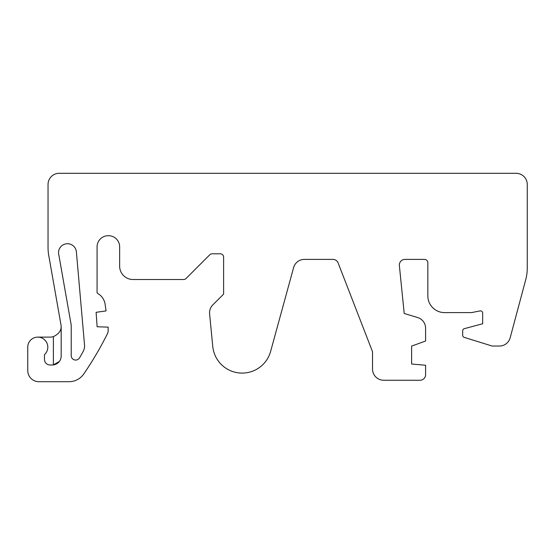 <?xml version="1.0" encoding="UTF-8"?>
<svg xmlns="http://www.w3.org/2000/svg" width="555" height="555" viewBox="0 0 555 555"><rect width="100%" height="100%" fill="white"/><g stroke="black" fill="none" stroke-linecap="round" stroke-linejoin="round"><path stroke-width="0.83" d="M442.273 173.299L411.63 173.299L442.273 173.299M302.968 173.299L272.325 173.299L302.968 173.299M163.663 173.299L133.02 173.299L163.663 173.299M76.389 251.894A8.936 8.936 0 0 0 67.093 243.728A8.936 8.936 0 0 0 58.851 254.981L70.978 323.759A15.602 15.602 0 0 1 71.213 326.465L71.213 355.616A4.461 4.461 0 0 0 79.497 357.899A172.293 172.293 0 0 0 83.25 351.28A11.142 11.142 0 0 0 84.533 345.037L76.389 251.894M399.343 265.026A5.633 5.633 0 0 1 404.977 259.393L424.499 259.393A3.344 3.344 0 0 1 427.843 262.737L427.843 295.891A16.719 16.719 0 0 0 444.555 312.604L471.528 312.604L480.006 310.911A2.227 2.227 0 0 1 482.67 313.096L482.67 323.752L464.327 328.664A2.227 2.227 0 0 0 462.676 330.815L462.676 335.255A2.227 2.227 0 0 0 464.244 337.385L491.661 345.89A3.344 3.344 0 0 0 492.653 346.036L499.403 346.036A11.142 11.142 0 0 0 510.17 337.78L525.731 279.706A44.58 44.58 0 0 0 527.25 268.169L527.25 184.447A11.142 11.142 0 0 0 516.108 173.299L59.191 173.299A11.142 11.142 0 0 0 48.042 184.447L48.042 247.558A44.58 44.58 0 0 0 48.722 255.3L61.099 325.501A5.571 5.571 0 0 1 61.182 326.465L61.182 356.067A8.915 8.915 0 0 1 52.267 364.982L50.04 364.982A5.571 5.571 0 0 1 44.469 359.411L44.469 354.631A10.032 10.032 0 0 0 41.875 337.995A10.032 10.032 0 0 0 27.75 347.152L27.75 370.553A11.142 11.142 0 0 0 38.892 381.701L69.077 381.701A17.829 17.829 0 0 0 83.791 373.938A340.097 340.097 0 0 0 107.469 333.666A6.688 6.688 0 0 0 108.169 330.676L108.169 327.138L97.125 326.756L96.112 312.312L106.047 310.918L105.117 304.3A14.763 14.763 0 0 0 98.249 293.789A5.571 5.571 0 0 1 97.076 292.825L97.076 246.85A11.142 11.142 0 0 1 108.225 235.708L108.502 235.708A11.142 11.142 0 0 1 119.644 246.85L119.644 266.15A13.376 13.376 0 0 0 133.02 279.526L183.636 279.526A3.344 3.344 0 0 0 186.001 278.548L209.769 254.78A3.344 3.344 0 0 1 212.135 253.801L220.273 253.801A3.344 3.344 0 0 1 223.616 257.138L223.616 294.094L212.808 304.903A11.142 11.142 0 0 0 209.596 313.859L212.759 346.417A29.533 29.533 0 0 0 270.632 351.377L293.616 267.586A11.142 11.142 0 0 1 304.362 259.393L332.924 259.393A5.571 5.571 0 0 1 338.12 262.952L372.523 351.717L372.523 369.061A11.19 11.19 0 0 0 383.713 380.251L420.01 380.251A5.599 5.599 0 0 0 425.602 374.653L425.602 365.252L411.616 364.031L411.616 346.112L425.602 341.02L425.602 328.248A11.19 11.19 0 0 0 417.651 317.536L404.207 313.471L399.371 265.595A5.633 5.633 0 0 1 399.343 265.026M37.782 337.121L50.047 337.121A11.142 11.142 0 0 0 53.384 336.614C58.636 334.138 61.237 330.752 61.182 326.465M59.35 361.485L53.384 364.912L53.384 336.614"/></g></svg>
